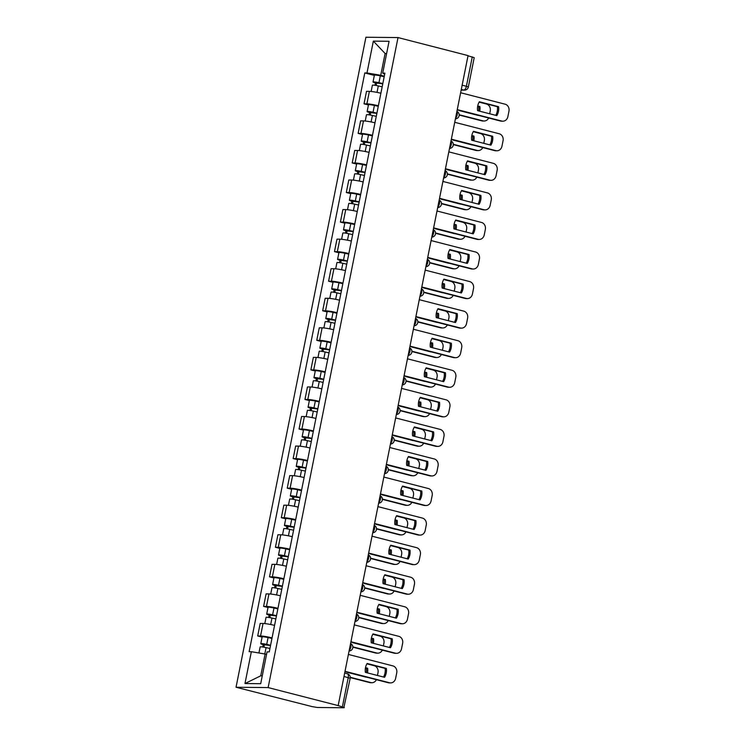 <?xml version="1.0" encoding="UTF-8"?>
<svg xmlns="http://www.w3.org/2000/svg" width="745" height="745" viewBox="0 0 745 745"><rect width="100%" height="100%" fill="white"/><g stroke="black" fill="none" stroke-linecap="round" stroke-linejoin="round"><path stroke-width="1.12" d="M343.994 676.451L350.187 678.285L343.827 707.75L317.342 707.489L312.155 706.614L236.035 687.253L268.135 687.579L398.016 37.567L468.056 55.596L338.174 705.599L268.135 687.579M398.016 37.567L365.916 37.25L236.035 687.253M344.32 707.657L342.383 706.912L348.25 677.54A3.883 1.825 -75.6 0 0 347.347 673.759A3.883 1.825 -75.6 0 0 347.133 673.731M338.174 705.599L342.383 706.912M468.009 55.81L474.202 57.654L468.335 87.025L466.398 86.28L472.265 56.909M380.891 93.246A8.94 0.913 -168.7 0 0 369.38 91.346L366.521 91.318L364.026 103.825L366.875 103.853A8.94 0.913 11.3 0 1 378.395 105.753M368.44 104.961L364.026 103.825M374.986 122.804A8.94 0.913 -168.7 0 0 363.476 120.904L360.617 120.876L358.122 133.383L360.971 133.411A8.94 0.913 11.3 0 1 372.481 135.311M362.536 134.519L358.122 133.383M369.073 152.371A8.94 0.913 -168.7 0 0 357.563 150.471L354.713 150.443L352.208 162.95L355.067 162.978A8.94 0.913 11.3 0 1 366.577 164.878M356.622 164.086L352.208 162.95M363.169 181.929A8.94 0.913 -168.7 0 0 351.659 180.029L348.8 180.001L346.304 192.517L349.154 192.545A8.94 0.913 11.3 0 1 360.673 194.436M350.718 193.644L346.304 192.517M357.265 211.496A8.94 0.913 -168.7 0 0 345.745 209.596L342.896 209.569L340.4 222.075L343.249 222.103A8.94 0.913 11.3 0 1 354.76 224.003M344.814 223.211L340.4 222.075M351.351 241.054A8.94 0.913 -168.7 0 0 339.841 239.164L336.991 239.136L334.486 251.642L337.345 251.67A8.94 0.913 11.3 0 1 348.856 253.57M338.901 252.779L334.486 251.642M345.447 270.621A8.94 0.913 -168.7 0 0 333.937 268.721L331.078 268.694L328.582 281.2L331.432 281.228A8.94 0.913 11.3 0 1 342.951 283.128M332.996 282.336L328.582 281.2M339.543 300.188A8.94 0.913 -168.7 0 0 328.024 298.289L325.174 298.261L322.678 310.767L325.528 310.795A8.94 0.913 11.3 0 1 337.038 312.695M327.092 311.904L322.678 310.767M333.63 329.746A8.94 0.913 -168.7 0 0 322.119 327.847L319.27 327.819L316.765 340.325L319.624 340.353A8.94 0.913 11.3 0 1 331.134 342.253M321.179 341.461L316.765 340.325M327.726 359.313A8.94 0.913 -168.7 0 0 316.215 357.414L313.356 357.386L310.861 369.892L313.71 369.92A8.94 0.913 11.3 0 1 325.23 371.82M315.275 371.029L310.861 369.892M321.821 388.871A8.94 0.913 -168.7 0 0 310.302 386.972L307.452 386.944L304.956 399.45L307.806 399.478A8.94 0.913 11.3 0 1 319.316 401.378M309.371 400.587L304.956 399.45M315.908 418.439A8.94 0.913 -168.7 0 0 304.398 416.539L301.548 416.511L299.043 429.018L301.902 429.046A8.94 0.913 11.3 0 1 313.412 430.945M303.457 430.154L299.043 429.018M310.004 447.996A8.94 0.913 -168.7 0 0 298.494 446.097L295.635 446.069L293.139 458.575L295.988 458.603A8.94 0.913 11.3 0 1 307.508 460.503M297.553 459.712L293.139 458.575M304.1 477.564A8.94 0.913 -168.7 0 0 292.58 475.664L289.731 475.636L287.235 488.143L290.084 488.171A8.94 0.913 11.3 0 1 301.595 490.07M291.64 489.279L287.235 488.143M298.186 507.121A8.94 0.913 -168.7 0 0 286.676 505.222L283.826 505.194L281.321 517.7L284.18 517.738A8.94 0.913 11.3 0 1 295.69 519.628M285.735 518.837L281.321 517.7M292.282 536.689A8.94 0.913 -168.7 0 0 280.772 534.789L277.913 534.761L275.417 547.268L278.267 547.296A8.94 0.913 11.3 0 1 289.786 549.195M279.831 548.404L275.417 547.268M286.378 566.247A8.94 0.913 -168.7 0 0 274.858 564.356L272.009 564.328L269.513 576.835L272.363 576.863A8.94 0.913 11.3 0 1 283.873 578.763M273.918 577.971L269.513 576.835M280.465 595.814A8.94 0.913 -168.7 0 0 268.954 593.914L266.105 593.886L263.6 606.393L266.459 606.421A8.94 0.913 11.3 0 1 277.969 608.32M268.014 607.529L263.6 606.393M274.56 625.381A8.94 0.913 -168.7 0 0 263.05 623.481L260.191 623.453L257.696 635.96L260.545 635.988A8.94 0.913 11.3 0 1 272.065 637.888M262.11 637.096L257.696 635.96M386.553 53.854L385.1 53.482L380.742 75.273L384.299 76.186M380.742 75.273L366.987 72.963L373.347 41.124L389.067 41.282L382.707 73.112L384.681 74.258M266.561 654.399L265.099 654.026L260.741 675.817L244.975 683.547L260.703 683.705L267.064 651.866L269.262 651.894L384.904 73.14L382.707 73.112M244.975 683.547L251.344 651.707L265.099 654.026M366.987 72.963L364.789 72.935L249.137 651.689L251.344 651.707M260.741 675.817L262.277 675.836M386.627 53.491L385.1 53.482L373.347 41.124M374.344 75.394L364.789 72.935M479.212 102.009L497.371 106.684A12.143 10.644 -89.4 0 1 495.751 115.335M457.262 109.617L501.757 121.062A5.83 5.103 90.6 0 0 502.828 121.202L501.618 121.193A5.83 5.103 -89.4 0 1 500.538 121.053L457.207 109.897M498.591 106.703L479.361 101.748A12.143 10.644 -89.4 0 0 477.582 110.66L496.813 115.605A12.143 10.644 -89.4 0 0 498.591 106.703L497.371 106.684M502.828 121.202A5.83 5.103 90.6 0 0 507.867 116.658L508.965 111.163A5.83 5.103 90.6 0 0 505.119 104.198L460.634 92.743M382.772 83.822L375.452 82.928A4.861 0.494 -168.7 0 1 373.022 82.006L374.39 75.18A4.861 0.494 -168.7 0 1 380.313 75.869L384.187 76.744M382.828 83.561L378.954 82.695A4.861 0.494 -168.7 0 0 373.022 82.006M458.846 110.325A12.143 10.644 90.6 0 0 458.864 110.474L478.094 115.419A12.143 10.644 90.6 0 0 478.169 115.298M477.722 105.958L479.873 106.516A12.143 10.644 90.6 0 1 479.733 111.21M376.16 85.489L376.747 82.537M459.171 114.739L483.039 120.876A5.83 5.103 90.6 0 0 484.11 121.016A5.83 5.103 90.6 0 0 488.646 117.989M489.689 113.771L490.247 110.977A5.83 5.103 90.6 0 0 486.411 104.011L479.137 102.14M382.185 86.783L378.311 85.917A4.861 0.494 -168.7 0 0 372.379 85.219L371.14 91.458M477.666 106.246L479.873 106.516M478.569 110.912A12.143 10.644 90.6 0 0 478.653 106.498M484.11 121.016L482.9 121.007A5.83 5.103 -89.4 0 1 481.819 120.867L483.039 120.876M459.181 115.037L481.819 120.867M374.977 85.293L375.452 82.928M473.299 131.576L491.467 136.251A12.143 10.644 -89.4 0 1 489.838 144.893M451.358 139.175L495.844 150.63A5.83 5.103 90.6 0 0 496.924 150.769L495.704 150.76A5.83 5.103 -89.4 0 1 494.633 150.611L451.293 139.464M492.678 136.261L473.457 131.316A12.143 10.644 -89.4 0 0 471.678 140.218L490.899 145.173A12.143 10.644 -89.4 0 0 492.678 136.261L491.467 136.251M496.924 150.769A5.83 5.103 90.6 0 0 501.962 146.225L503.061 140.731A5.83 5.103 90.6 0 0 499.215 133.755L454.72 122.31M467.394 161.134L485.554 165.809A12.143 10.644 -89.4 0 1 483.933 174.46M445.445 168.743L489.94 180.188A5.83 5.103 90.6 0 0 491.02 180.327L489.8 180.318A5.83 5.103 -89.4 0 1 488.72 180.178L445.389 169.022M486.774 165.828L467.553 160.873A12.143 10.644 -89.4 0 0 465.774 169.785L484.995 174.73A12.143 10.644 -89.4 0 0 486.774 165.828L485.554 165.809M491.02 180.327A5.83 5.103 90.6 0 0 496.058 175.783L497.148 170.288A5.83 5.103 90.6 0 0 493.311 163.323L448.816 151.868M376.868 113.389L369.539 112.495A4.861 0.494 -168.7 0 1 367.117 111.564L368.486 104.747A4.861 0.494 -168.7 0 1 374.409 105.436L378.283 106.302M376.914 113.128L373.049 112.262A4.861 0.494 -168.7 0 0 367.117 111.564M452.941 139.883A12.143 10.644 90.6 0 0 452.96 140.032L472.181 144.986A12.143 10.644 90.6 0 0 472.256 144.856M471.818 135.525L473.969 136.074A12.143 10.644 90.6 0 1 473.829 140.777M370.246 115.047L370.842 112.095M453.267 144.297L477.126 150.434A5.83 5.103 90.6 0 0 478.206 150.583A5.83 5.103 90.6 0 0 482.741 147.557M483.784 143.338L484.343 140.535A5.83 5.103 90.6 0 0 480.497 133.569L473.233 131.697M376.272 116.35L372.407 115.475A4.861 0.494 -168.7 0 0 366.475 114.786L365.227 121.025M471.762 135.814L473.969 136.074M472.665 140.479A12.143 10.644 90.6 0 0 472.749 136.065M478.206 150.583L476.996 150.565A5.83 5.103 -89.4 0 1 475.915 150.425L477.126 150.434M453.277 144.605L475.915 150.425M369.073 114.86L369.539 112.495M370.954 142.947L363.635 142.053A4.861 0.494 -168.7 0 1 361.213 141.131L362.573 134.305A4.861 0.494 -168.7 0 1 368.505 134.994L372.37 135.869M371.01 142.686L367.136 141.82A4.861 0.494 -168.7 0 0 361.213 141.131M447.037 169.45A12.143 10.644 90.6 0 0 447.056 169.599L466.277 174.544A12.143 10.644 90.6 0 0 466.351 174.423M465.904 165.083L468.056 165.641A12.143 10.644 90.6 0 1 467.916 170.335M364.342 144.614L364.929 141.662M447.363 173.864L471.222 180.001A5.83 5.103 90.6 0 0 472.302 180.141A5.83 5.103 90.6 0 0 476.828 177.114M477.88 172.896L478.439 170.102A5.83 5.103 90.6 0 0 474.593 163.136L467.32 161.265M370.367 145.908L366.493 145.042A4.861 0.494 -168.7 0 0 360.571 144.353L359.323 150.583M465.858 165.371L468.056 165.641M466.761 170.037A12.143 10.644 90.6 0 0 466.845 165.623M472.302 180.141L471.082 180.132A5.83 5.103 -89.4 0 1 470.002 179.992L471.222 180.001M447.363 174.162L470.002 179.992M363.16 144.428L363.635 142.053M461.49 190.701L479.65 195.376A12.143 10.644 -89.4 0 1 478.029 204.018M439.541 198.3L484.036 209.755A5.83 5.103 90.6 0 0 485.107 209.894L483.896 209.885A5.83 5.103 -89.4 0 1 482.816 209.736L439.485 198.589M480.87 195.386L461.639 190.441A12.143 10.644 -89.4 0 0 459.861 199.343L479.091 204.298A12.143 10.644 -89.4 0 0 480.87 195.386L479.65 195.376M485.107 209.894A5.83 5.103 90.6 0 0 490.145 205.35L491.244 199.856A5.83 5.103 90.6 0 0 487.398 192.89L442.912 181.435M455.577 220.269L473.746 224.934A12.143 10.644 -89.4 0 1 472.116 233.585M433.637 227.868L478.122 239.313A5.83 5.103 90.6 0 0 479.203 239.452L477.983 239.443A5.83 5.103 -89.4 0 1 476.912 239.303L433.571 228.147M474.956 224.953L455.735 220.008A12.143 10.644 -89.4 0 0 453.956 228.911L473.177 233.856A12.143 10.644 -89.4 0 0 474.956 224.953L473.746 224.934M479.203 239.452A5.83 5.103 90.6 0 0 484.241 234.908L485.34 229.413A5.83 5.103 90.6 0 0 481.493 222.448L436.998 211.003M449.673 249.826L467.832 254.501A12.143 10.644 -89.4 0 1 466.212 263.143M427.723 257.425L472.218 268.88A5.83 5.103 90.6 0 0 473.299 269.019L472.079 269.01A5.83 5.103 -89.4 0 1 470.998 268.861L427.667 257.714M469.052 254.511L449.831 249.566A12.143 10.644 -89.4 0 0 448.052 258.478L467.273 263.423A12.143 10.644 -89.4 0 0 469.052 254.511L467.832 254.501M473.299 269.019A5.83 5.103 90.6 0 0 478.337 264.475L479.426 258.981A5.83 5.103 90.6 0 0 475.589 252.015L431.094 240.56M365.05 172.514L357.73 171.62A4.861 0.494 -168.7 0 1 355.3 170.689L356.669 163.872A4.861 0.494 -168.7 0 1 362.591 164.561L366.466 165.427M365.106 172.253L361.232 171.387A4.861 0.494 -168.7 0 0 355.3 170.689M441.124 199.008A12.143 10.644 90.6 0 0 441.142 199.157L460.373 204.111A12.143 10.644 90.6 0 0 460.447 203.981M460 194.65L462.151 195.199A12.143 10.644 90.6 0 1 462.012 199.902M358.438 174.172L359.025 171.22M441.45 203.422L465.318 209.569A5.83 5.103 90.6 0 0 466.389 209.708A5.83 5.103 90.6 0 0 470.924 206.682M471.967 202.463L472.526 199.669A5.83 5.103 90.6 0 0 468.689 192.694L461.416 190.832M364.463 175.475L360.589 174.609A4.861 0.494 -168.7 0 0 354.657 173.911L353.419 180.15M459.944 194.939L462.151 195.199M460.848 199.604A12.143 10.644 90.6 0 0 460.931 195.19M466.389 209.708L465.178 209.699A5.83 5.103 -89.4 0 1 464.098 209.55L465.318 209.569M441.459 203.73L464.098 209.55M357.255 173.985L357.73 171.62M359.146 202.072L351.817 201.178A4.861 0.494 -168.7 0 1 349.396 200.256L350.765 193.43A4.861 0.494 -168.7 0 1 356.687 194.128L360.561 194.994M359.192 201.811L355.328 200.945A4.861 0.494 -168.7 0 0 349.396 200.256M435.22 228.575A12.143 10.644 90.6 0 0 435.238 228.724L454.459 233.669A12.143 10.644 90.6 0 0 454.534 233.548M454.096 224.208L456.247 224.767A12.143 10.644 90.6 0 1 456.108 229.46M352.525 203.739L353.121 200.787M435.546 232.989L459.404 239.126A5.83 5.103 90.6 0 0 460.485 239.266A5.83 5.103 90.6 0 0 465.02 236.24M466.063 232.03L466.621 229.227A5.83 5.103 90.6 0 0 462.775 222.261L455.512 220.39M358.55 205.033L354.685 204.167A4.861 0.494 -168.7 0 0 348.753 203.478L347.505 209.708M454.04 224.496L456.247 224.767M454.944 229.162A12.143 10.644 90.6 0 0 455.027 224.748M460.485 239.266L459.274 239.257A5.83 5.103 -89.4 0 1 458.194 239.117L459.404 239.126M435.555 233.287L458.194 239.117M351.351 203.553L351.817 201.178M353.232 231.639L345.913 230.745A4.861 0.494 -168.7 0 1 343.492 229.814L344.851 222.997A4.861 0.494 -168.7 0 1 350.783 223.686L354.648 224.552M353.288 231.378L349.414 230.512A4.861 0.494 -168.7 0 0 343.492 229.814M429.316 258.133A12.143 10.644 90.6 0 0 429.334 258.282L448.555 263.236A12.143 10.644 90.6 0 0 448.63 263.106M448.183 253.775L450.334 254.324A12.143 10.644 90.6 0 1 450.194 259.027M346.621 233.297L347.207 230.345M429.642 262.547L453.5 268.694A5.83 5.103 90.6 0 0 454.58 268.833A5.83 5.103 90.6 0 0 459.106 265.807M460.159 261.588L460.717 258.794A5.83 5.103 90.6 0 0 456.871 251.829L449.598 249.957M352.646 234.6L348.772 233.734A4.861 0.494 -168.7 0 0 342.849 233.036L341.601 239.275M448.136 254.064L450.334 254.324M449.039 258.729A12.143 10.644 90.6 0 0 449.123 254.315M454.58 268.833L453.36 268.824A5.83 5.103 -89.4 0 1 452.28 268.675L453.5 268.694M429.642 262.855L452.28 268.675M345.438 233.111L345.913 230.745M443.769 279.394L461.928 284.069A12.143 10.644 -89.4 0 1 460.308 292.711M421.819 286.993L466.314 298.438A5.83 5.103 90.6 0 0 467.385 298.587L466.174 298.568A5.83 5.103 -89.4 0 1 465.094 298.428L421.763 287.281M463.148 284.078L443.918 279.133A12.143 10.644 -89.4 0 0 442.139 288.036L461.369 292.981A12.143 10.644 -89.4 0 0 463.148 284.078L461.928 284.069M467.385 298.587A5.83 5.103 90.6 0 0 472.423 294.033L473.522 288.538A5.83 5.103 90.6 0 0 469.676 281.573L425.19 270.128M347.328 261.197L340.009 260.303A4.861 0.494 -168.7 0 1 337.578 259.381L338.947 252.555A4.861 0.494 -168.7 0 1 344.87 253.253L348.744 254.119M347.384 260.946L343.51 260.07A4.861 0.494 -168.7 0 0 337.578 259.381M423.402 287.7A12.143 10.644 90.6 0 0 423.421 287.849L442.651 292.794A12.143 10.644 90.6 0 0 442.726 292.673M442.279 283.333L444.43 283.892A12.143 10.644 90.6 0 1 444.29 288.585M340.716 262.864L341.303 259.912M423.728 292.115L447.596 298.251A5.83 5.103 90.6 0 0 448.667 298.4A5.83 5.103 90.6 0 0 453.202 295.365M454.245 291.155L454.804 288.352A5.83 5.103 90.6 0 0 450.967 281.387L443.694 279.515M346.742 264.158L342.868 263.292A4.861 0.494 -168.7 0 0 336.936 262.603L335.697 268.833M442.223 283.622L444.43 283.892M443.126 288.287A12.143 10.644 90.6 0 0 443.21 283.882M448.667 298.4L447.456 298.382A5.83 5.103 -89.4 0 1 446.376 298.242L447.596 298.251M423.737 292.413L446.376 298.242M339.534 262.678L340.009 260.303M437.855 308.952L456.024 313.626A12.143 10.644 -89.4 0 1 454.394 322.278M415.915 316.55L460.401 328.005A5.83 5.103 90.6 0 0 461.481 328.145L460.261 328.135A5.83 5.103 -89.4 0 1 459.19 327.996L415.85 316.839M457.234 313.636L438.013 308.691A12.143 10.644 -89.4 0 0 436.235 317.603L455.456 322.548A12.143 10.644 -89.4 0 0 457.234 313.636L456.024 313.626M461.481 328.145A5.83 5.103 90.6 0 0 466.519 323.6L467.618 318.106A5.83 5.103 90.6 0 0 463.772 311.14L419.277 299.686M341.424 290.764L334.095 289.87A4.861 0.494 -168.7 0 1 331.674 288.939L333.043 282.122A4.861 0.494 -168.7 0 1 338.966 282.811L342.84 283.677M341.471 290.503L337.606 289.637A4.861 0.494 -168.7 0 0 331.674 288.939M417.498 317.258A12.143 10.644 90.6 0 0 417.517 317.417L436.738 322.362A12.143 10.644 90.6 0 0 436.812 322.231M436.374 312.9L438.516 313.449A12.143 10.644 90.6 0 1 438.386 318.152M334.803 292.431L335.399 289.47M417.824 321.672L441.683 327.819A5.83 5.103 90.6 0 0 442.763 327.958A5.83 5.103 90.6 0 0 447.298 324.932M448.341 320.713L448.9 317.919A5.83 5.103 90.6 0 0 445.054 310.954L437.79 309.082M340.828 293.726L336.964 292.86A4.861 0.494 -168.7 0 0 331.031 292.161L329.784 298.4M436.319 313.189L438.516 313.449M437.222 317.854A12.143 10.644 90.6 0 0 437.306 313.44M442.763 327.958L441.552 327.949A5.83 5.103 -89.4 0 1 440.472 327.8L441.683 327.819M417.833 321.98L440.472 327.8M333.62 292.236L334.095 289.87M431.951 338.519L450.11 343.194A12.143 10.644 -89.4 0 1 448.49 351.836M410.001 346.118L454.497 357.563A5.83 5.103 90.6 0 0 455.577 357.712L454.357 357.693A5.83 5.103 -89.4 0 1 453.277 357.553L409.946 346.406M451.33 343.203L432.109 338.258A12.143 10.644 -89.4 0 0 430.331 347.161L449.552 352.106A12.143 10.644 -89.4 0 0 451.33 343.203L450.11 343.194M455.577 357.712A5.83 5.103 90.6 0 0 460.615 353.158L461.704 347.664A5.83 5.103 90.6 0 0 457.868 340.698L413.373 329.253M335.511 320.322L328.191 319.437A4.861 0.494 -168.7 0 1 325.77 318.506L327.13 311.68A4.861 0.494 -168.7 0 1 333.062 312.379L336.926 313.245M335.567 320.071L331.693 319.195A4.861 0.494 -168.7 0 0 325.77 318.506M411.594 346.825A12.143 10.644 90.6 0 0 411.613 346.974L430.834 351.919A12.143 10.644 90.6 0 0 430.908 351.798M430.461 342.467L432.612 343.017A12.143 10.644 90.6 0 1 432.472 347.719M328.899 321.989L329.486 319.037M411.92 351.24L435.778 357.377A5.83 5.103 90.6 0 0 436.859 357.526A5.83 5.103 90.6 0 0 441.385 354.49M442.437 350.28L442.996 347.477A5.83 5.103 90.6 0 0 439.15 340.512L431.877 338.64M334.924 323.293L331.05 322.417A4.861 0.494 -168.7 0 0 325.127 321.728L323.879 327.968M430.414 342.747L432.612 343.017M431.318 347.412A12.143 10.644 90.6 0 0 431.402 343.007M436.859 357.526L435.639 357.507A5.83 5.103 -89.4 0 1 434.558 357.367L435.778 357.377M411.92 351.538L434.558 357.367M327.716 321.803L328.191 319.437M426.047 368.077L444.206 372.751A12.143 10.644 -89.4 0 1 442.586 381.403M404.097 375.676L448.592 387.13A5.83 5.103 90.6 0 0 449.663 387.27L448.453 387.26A5.83 5.103 -89.4 0 1 447.373 387.121L404.041 375.964M445.426 372.761L426.196 367.816A12.143 10.644 -89.4 0 0 424.417 376.728L443.647 381.673A12.143 10.644 -89.4 0 0 445.426 372.761L444.206 372.751M449.663 387.27A5.83 5.103 90.6 0 0 454.701 382.725L455.8 377.231A5.83 5.103 90.6 0 0 451.954 370.265L407.468 358.811M329.607 349.889L322.287 348.995A4.861 0.494 -168.7 0 1 319.856 348.064L321.225 341.247A4.861 0.494 -168.7 0 1 327.148 341.936L331.022 342.812M329.663 349.629L325.788 348.762A4.861 0.494 -168.7 0 0 319.856 348.064M405.68 376.393A12.143 10.644 90.6 0 0 405.699 376.542L424.929 381.487A12.143 10.644 90.6 0 0 425.004 381.356M424.557 372.025L426.708 372.575A12.143 10.644 90.6 0 1 426.568 377.277M322.995 351.556L323.581 348.595M406.006 380.797L429.874 386.944A5.83 5.103 90.6 0 0 430.945 387.083A5.83 5.103 90.6 0 0 435.48 384.057M436.523 379.838L437.082 377.045A5.83 5.103 90.6 0 0 433.245 370.079L425.972 368.207M329.011 352.851L325.146 351.985A4.861 0.494 -168.7 0 0 319.214 351.286L317.975 357.526M424.501 372.314L426.708 372.575M425.404 376.979A12.143 10.644 90.6 0 0 425.488 372.565M430.945 387.083L429.735 387.074A5.83 5.103 -89.4 0 1 428.654 386.934L429.874 386.944M406.016 381.105L428.654 386.934M321.812 351.361L322.287 348.995M420.133 397.644L438.302 402.319A12.143 10.644 -89.4 0 1 436.672 410.961M398.193 405.243L442.679 416.688A5.83 5.103 90.6 0 0 443.759 416.837L442.539 416.818A5.83 5.103 -89.4 0 1 441.468 416.678L398.128 405.531M439.513 402.328L420.292 397.383A12.143 10.644 -89.4 0 0 418.513 406.286L437.734 411.231A12.143 10.644 -89.4 0 0 439.513 402.328L438.302 402.319M443.759 416.837A5.83 5.103 90.6 0 0 448.797 412.292L449.896 406.789A5.83 5.103 90.6 0 0 446.05 399.823L401.555 388.378M323.703 379.447L316.374 378.562A4.861 0.494 -168.7 0 1 313.952 377.631L315.312 370.805A4.861 0.494 -168.7 0 1 321.244 371.504L325.118 372.37M323.749 379.196L319.884 378.32A4.861 0.494 -168.7 0 0 313.952 377.631M399.776 405.951A12.143 10.644 90.6 0 0 399.795 406.099L419.016 411.044A12.143 10.644 90.6 0 0 419.09 410.923M418.653 401.592L420.795 402.142A12.143 10.644 90.6 0 1 420.664 406.844M317.081 381.114L317.677 378.162M400.102 410.365L423.961 416.502A5.83 5.103 90.6 0 0 425.041 416.651A5.83 5.103 90.6 0 0 429.576 413.624M430.619 409.405L431.178 406.602A5.83 5.103 90.6 0 0 427.332 399.637L420.068 397.765M323.106 382.418L319.242 381.542A4.861 0.494 -168.7 0 0 313.31 380.853L312.062 387.093M418.597 401.872L420.795 402.142M419.5 406.547A12.143 10.644 90.6 0 0 419.584 402.132M425.041 416.651L423.821 416.632A5.83 5.103 -89.4 0 1 422.75 416.492L423.961 416.502M400.112 410.663L422.75 416.492M315.899 380.928L316.374 378.562M414.229 427.202L432.389 431.877A12.143 10.644 -89.4 0 1 430.768 440.528M392.28 434.81L436.775 446.255A5.83 5.103 90.6 0 0 437.855 446.395L436.635 446.385A5.83 5.103 -89.4 0 1 435.555 446.246L392.224 435.089M433.609 431.895L414.388 426.941A12.143 10.644 -89.4 0 0 412.609 435.853L431.83 440.798A12.143 10.644 -89.4 0 0 433.609 431.895L432.389 431.877M437.855 446.395A5.83 5.103 90.6 0 0 442.893 441.85L443.983 436.356A5.83 5.103 90.6 0 0 440.146 429.39L395.651 417.936M317.789 409.014L310.469 408.12A4.861 0.494 -168.7 0 1 308.048 407.198L309.408 400.372A4.861 0.494 -168.7 0 1 315.34 401.061L319.205 401.937M317.845 408.754L313.971 407.887A4.861 0.494 -168.7 0 0 308.048 407.198M393.872 435.518A12.143 10.644 90.6 0 0 393.891 435.667L413.112 440.612A12.143 10.644 90.6 0 0 413.186 440.491M412.739 431.15L414.89 431.709A12.143 10.644 90.6 0 1 414.751 436.402M311.177 410.681L311.764 407.72M394.198 439.932L418.057 446.069A5.83 5.103 90.6 0 0 419.137 446.208A5.83 5.103 90.6 0 0 423.663 443.182M424.715 438.963L425.274 436.17A5.83 5.103 90.6 0 0 421.428 429.204L414.155 427.332M317.202 411.976L313.328 411.11A4.861 0.494 -168.7 0 0 307.406 410.411L306.158 416.651M412.693 431.439L414.89 431.709M413.596 436.104A12.143 10.644 90.6 0 0 413.68 431.69M419.137 446.208L417.917 446.199A5.83 5.103 -89.4 0 1 416.837 446.059L418.057 446.069M394.198 440.23L416.837 446.059M309.995 410.486L310.469 408.12M408.325 456.769L426.485 461.444A12.143 10.644 -89.4 0 1 424.864 470.086M386.376 464.368L430.871 475.822A5.83 5.103 90.6 0 0 431.942 475.962L430.731 475.953A5.83 5.103 -89.4 0 1 429.651 475.804L386.32 464.656M427.704 461.453L408.474 456.508A12.143 10.644 -89.4 0 0 406.696 465.411L425.926 470.365A12.143 10.644 -89.4 0 0 427.704 461.453L426.485 461.444M431.942 475.962A5.83 5.103 90.6 0 0 436.98 471.417L438.079 465.914A5.83 5.103 90.6 0 0 434.233 458.948L389.747 447.503M311.885 438.582L304.565 437.688A4.861 0.494 -168.7 0 1 302.135 436.756L303.504 429.93A4.861 0.494 -168.7 0 1 309.426 430.629L313.3 431.495M311.941 438.321L308.067 437.455A4.861 0.494 -168.7 0 0 302.135 436.756M387.959 465.076A12.143 10.644 90.6 0 0 387.977 465.225L407.208 470.179A12.143 10.644 90.6 0 0 407.282 470.048M406.835 460.717L408.986 461.267A12.143 10.644 90.6 0 1 408.847 465.97M305.273 440.239L305.86 437.287M388.285 469.49L412.153 475.627A5.83 5.103 90.6 0 0 413.224 475.776A5.83 5.103 90.6 0 0 417.759 472.749M418.802 468.531L419.361 465.727A5.83 5.103 90.6 0 0 415.524 458.762L408.251 456.89M311.289 441.543L307.424 440.668A4.861 0.494 -168.7 0 0 301.492 439.978L300.244 446.218M406.779 460.997L408.986 461.267M407.683 465.672A12.143 10.644 90.6 0 0 407.766 461.257M413.224 475.776L412.013 475.757A5.83 5.103 -89.4 0 1 410.933 475.617L412.153 475.627M388.294 469.797L410.933 475.617M304.09 440.053L304.565 437.688M402.412 486.327L420.58 491.002A12.143 10.644 -89.4 0 1 418.951 499.653M380.471 493.935L424.957 505.38A5.83 5.103 90.6 0 0 426.038 505.52L424.818 505.51A5.83 5.103 -89.4 0 1 423.747 505.371L380.406 494.214M421.791 491.02L402.57 486.066A12.143 10.644 -89.4 0 0 400.791 494.978L420.012 499.923A12.143 10.644 -89.4 0 0 421.791 491.02L420.58 491.002M426.038 505.52A5.83 5.103 90.6 0 0 431.076 500.975L432.175 495.481A5.83 5.103 90.6 0 0 428.328 488.515L383.833 477.061M305.981 468.139L298.652 467.245A4.861 0.494 -168.7 0 1 296.231 466.323L297.59 459.497A4.861 0.494 -168.7 0 1 303.522 460.187L307.396 461.062M306.027 467.879L302.163 467.013A4.861 0.494 -168.7 0 0 296.231 466.323M382.055 494.643A12.143 10.644 90.6 0 0 382.073 494.792L401.294 499.737A12.143 10.644 90.6 0 0 401.369 499.616M400.931 490.275L403.073 490.834A12.143 10.644 90.6 0 1 402.943 495.527M299.36 469.806L299.956 466.854M382.381 499.057L406.239 505.194A5.83 5.103 90.6 0 0 407.319 505.334A5.83 5.103 90.6 0 0 411.855 502.307M412.898 498.088L413.456 495.295A5.83 5.103 90.6 0 0 409.61 488.329L402.347 486.457M305.385 471.101L301.511 470.235A4.861 0.494 -168.7 0 0 295.588 469.546L294.34 475.776M400.875 490.564L403.073 490.834M401.779 495.229A12.143 10.644 90.6 0 0 401.862 490.815M407.319 505.334L406.099 505.324A5.83 5.103 -89.4 0 1 405.029 505.185L406.239 505.194M382.39 499.355L405.029 505.185M298.177 469.62L298.652 467.245M396.508 515.894L414.667 520.569A12.143 10.644 -89.4 0 1 413.047 529.211M374.558 523.493L419.053 534.947A5.83 5.103 90.6 0 0 420.133 535.087L418.913 535.078A5.83 5.103 -89.4 0 1 417.833 534.929L374.502 523.782M415.887 520.578L396.666 515.633A12.143 10.644 -89.4 0 0 394.887 524.536L414.108 529.49A12.143 10.644 -89.4 0 0 415.887 520.578L414.667 520.569M420.133 535.087A5.83 5.103 90.6 0 0 425.172 530.542L426.261 525.048A5.83 5.103 90.6 0 0 422.424 518.082L377.929 506.628M300.067 497.707L292.748 496.813A4.861 0.494 -168.7 0 1 290.327 495.881L291.686 489.065A4.861 0.494 -168.7 0 1 297.618 489.754L301.483 490.62M300.123 497.446L296.249 496.58A4.861 0.494 -168.7 0 0 290.327 495.881M376.151 524.201A12.143 10.644 90.6 0 0 376.169 524.35L395.39 529.304A12.143 10.644 90.6 0 0 395.465 529.173M395.018 519.842L397.169 520.392A12.143 10.644 90.6 0 1 397.029 525.095M293.456 499.364L294.042 496.412M376.476 528.615L400.335 534.761A5.83 5.103 90.6 0 0 401.415 534.901A5.83 5.103 90.6 0 0 405.941 531.874M406.994 527.656L407.552 524.862A5.83 5.103 90.6 0 0 403.706 517.887L396.433 516.024M299.481 500.668L295.607 499.802A4.861 0.494 -168.7 0 0 289.684 499.103L288.436 505.343M394.962 520.131L397.169 520.392M395.874 524.797A12.143 10.644 90.6 0 0 395.958 520.382M401.415 534.901L400.195 534.891A5.83 5.103 -89.4 0 1 399.115 534.742L400.335 534.761M376.476 528.922L399.115 534.742M292.273 499.178L292.748 496.813M390.603 545.461L408.763 550.127A12.143 10.644 -89.4 0 1 407.142 558.778M368.654 553.06L413.149 564.505A5.83 5.103 90.6 0 0 414.22 564.645L413.009 564.636A5.83 5.103 -89.4 0 1 411.929 564.496L368.598 553.339M409.983 550.145L390.753 545.2A12.143 10.644 -89.4 0 0 388.974 554.103L408.195 559.048A12.143 10.644 -89.4 0 0 409.983 550.145L408.763 550.127M414.22 564.645A5.83 5.103 90.6 0 0 419.258 560.1L420.357 554.606A5.83 5.103 90.6 0 0 416.511 547.64L372.025 536.195M294.163 527.264L286.844 526.37A4.861 0.494 -168.7 0 1 284.413 525.448L285.782 518.622A4.861 0.494 -168.7 0 1 291.705 519.321L295.579 520.187M294.219 527.004L290.345 526.138A4.861 0.494 -168.7 0 0 284.413 525.448M370.237 553.768A12.143 10.644 90.6 0 0 370.256 553.917L389.486 558.862A12.143 10.644 90.6 0 0 389.56 558.741M389.113 549.4L391.265 549.959A12.143 10.644 90.6 0 1 391.125 554.653M287.551 528.931L288.138 525.979M370.563 558.182L394.431 564.319A5.83 5.103 90.6 0 0 395.502 564.459A5.83 5.103 90.6 0 0 400.037 561.432M401.08 557.223L401.639 554.42A5.83 5.103 90.6 0 0 397.802 547.454L390.529 545.582M293.567 530.226L289.703 529.36A4.861 0.494 -168.7 0 0 283.771 528.671L282.523 534.901M389.058 549.689L391.265 549.959M389.961 554.355A12.143 10.644 90.6 0 0 390.045 549.94M395.502 564.459L394.291 564.449A5.83 5.103 -89.4 0 1 393.211 564.31L394.431 564.319M370.572 558.48L393.211 564.31M286.369 528.745L286.844 526.37M384.69 575.019L402.859 579.694A12.143 10.644 -89.4 0 1 401.229 588.336M362.74 582.618L407.236 594.072A5.83 5.103 90.6 0 0 408.316 594.212L407.096 594.203A5.83 5.103 -89.4 0 1 406.025 594.054L362.685 582.907M404.069 579.703L384.848 574.758A12.143 10.644 -89.4 0 0 383.07 583.67L402.291 588.615A12.143 10.644 -89.4 0 0 404.069 579.703L402.859 579.694M408.316 594.212A5.83 5.103 90.6 0 0 413.354 589.668L414.453 584.173A5.83 5.103 90.6 0 0 410.607 577.207L366.112 565.753M288.259 556.832L280.93 555.938A4.861 0.494 -168.7 0 1 278.509 555.006L279.869 548.19A4.861 0.494 -168.7 0 1 285.801 548.879L289.675 549.745M288.306 556.571L284.441 555.705A4.861 0.494 -168.7 0 0 278.509 555.006M364.333 583.326A12.143 10.644 90.6 0 0 364.352 583.475L383.573 588.429A12.143 10.644 90.6 0 0 383.647 588.299M383.209 578.967L385.351 579.517A12.143 10.644 90.6 0 1 385.221 584.22M281.638 558.489L282.234 555.537M364.659 587.74L388.517 593.886A5.83 5.103 90.6 0 0 389.598 594.026A5.83 5.103 90.6 0 0 394.133 590.999M395.176 586.781L395.735 583.987A5.83 5.103 90.6 0 0 391.889 577.021L384.625 575.149M287.663 559.793L283.789 558.927A4.861 0.494 -168.7 0 0 277.866 558.229L276.619 564.468M383.154 579.256L385.351 579.517M384.057 583.922A12.143 10.644 90.6 0 0 384.141 579.508M389.598 594.026L388.378 594.016A5.83 5.103 -89.4 0 1 387.307 593.867L388.517 593.886M364.668 588.047L387.307 593.867M280.455 558.303L280.93 555.938M378.786 604.586L396.945 609.261A12.143 10.644 -89.4 0 1 395.325 617.903M356.836 612.185L401.332 623.63A5.83 5.103 90.6 0 0 402.412 623.779L401.192 623.761A5.83 5.103 -89.4 0 1 400.112 623.621L356.781 612.474M398.165 609.27L378.944 604.325A12.143 10.644 -89.4 0 0 377.166 613.228L396.387 618.173A12.143 10.644 -89.4 0 0 398.165 609.27L396.945 609.261M402.412 623.779A5.83 5.103 90.6 0 0 407.44 619.225L408.539 613.731A5.83 5.103 90.6 0 0 404.703 606.765L360.208 595.32M282.346 586.389L275.026 585.495A4.861 0.494 -168.7 0 1 272.605 584.574L273.964 577.747A4.861 0.494 -168.7 0 1 279.897 578.446L283.761 579.312M282.402 586.129L278.528 585.263A4.861 0.494 -168.7 0 0 272.605 584.574M358.42 612.893A12.143 10.644 90.6 0 0 358.447 613.042L377.668 617.987A12.143 10.644 90.6 0 0 377.743 617.866M377.296 608.525L379.447 609.084A12.143 10.644 90.6 0 1 379.307 613.778M275.734 588.056L276.321 585.104M358.755 617.307L382.613 623.444A5.83 5.103 90.6 0 0 383.694 623.584A5.83 5.103 90.6 0 0 388.219 620.557M389.272 616.348L389.831 613.545A5.83 5.103 90.6 0 0 385.985 606.579L378.711 604.707M281.759 589.351L277.885 588.485A4.861 0.494 -168.7 0 0 271.962 587.796L270.714 594.026M377.24 608.814L379.447 609.084M378.153 613.48A12.143 10.644 90.6 0 0 378.227 609.065M383.694 623.584L382.474 623.574A5.83 5.103 -89.4 0 1 381.393 623.435L382.613 623.444M358.755 617.605L381.393 623.435M274.551 587.87L275.026 585.495M372.882 634.144L391.041 638.819A12.143 10.644 -89.4 0 1 389.421 647.47M350.932 641.743L395.427 653.197A5.83 5.103 90.6 0 0 396.498 653.337L395.288 653.328A5.83 5.103 -89.4 0 1 394.207 653.179L350.876 642.032M392.261 638.828L373.031 633.883A12.143 10.644 -89.4 0 0 371.252 642.795L390.473 647.74A12.143 10.644 -89.4 0 0 392.261 638.828L391.041 638.819M396.498 653.337A5.83 5.103 90.6 0 0 401.536 648.793L402.635 643.298A5.83 5.103 90.6 0 0 398.789 636.332L354.303 624.878M276.442 615.957L269.122 615.063A4.861 0.494 -168.7 0 1 266.691 614.131L268.06 607.315A4.861 0.494 -168.7 0 1 273.983 608.004L277.857 608.87M276.497 615.696L272.623 614.83A4.861 0.494 -168.7 0 0 266.691 614.131M352.515 642.451A12.143 10.644 90.6 0 0 352.534 642.609L371.764 647.554A12.143 10.644 90.6 0 0 371.839 647.424M371.392 638.093L373.543 638.642A12.143 10.644 90.6 0 1 373.403 643.345M269.83 617.624L270.416 614.662M352.841 646.865L376.709 653.011A5.83 5.103 90.6 0 0 377.78 653.151A5.83 5.103 90.6 0 0 382.315 650.124M383.358 645.906L383.917 643.112A5.83 5.103 90.6 0 0 380.08 636.146L372.807 634.274M275.846 618.918L271.981 618.052A4.861 0.494 -168.7 0 0 266.049 617.354L264.801 623.593M371.336 638.381L373.543 638.642M372.239 643.047A12.143 10.644 90.6 0 0 372.323 638.633M377.78 653.151L376.57 653.142A5.83 5.103 -89.4 0 1 375.489 652.993L376.709 653.011M352.851 647.172L375.489 652.993M268.647 617.428L269.122 615.063M366.968 663.711L385.137 668.386A12.143 10.644 -89.4 0 1 383.507 677.028M345.019 671.31L389.514 682.755A5.83 5.103 90.6 0 0 390.594 682.904L389.374 682.886A5.83 5.103 -89.4 0 1 388.303 682.746L344.963 671.599M386.348 668.395L367.127 663.45A12.143 10.644 -89.4 0 0 365.348 672.353L384.569 677.298A12.143 10.644 -89.4 0 0 386.348 668.395L385.137 668.386M390.594 682.904A5.83 5.103 90.6 0 0 395.632 678.35L396.731 672.856A5.83 5.103 90.6 0 0 392.885 665.89L348.39 654.445M270.537 645.515L263.209 644.63A4.861 0.494 -168.7 0 1 260.787 643.699L262.147 636.873A4.861 0.494 -168.7 0 1 268.079 637.571L271.953 638.437M270.584 645.263L266.719 644.388A4.861 0.494 -168.7 0 0 260.787 643.699M346.611 672.018A12.143 10.644 90.6 0 0 346.63 672.167L365.851 677.112A12.143 10.644 90.6 0 0 365.925 676.991M365.488 667.66L367.63 668.209A12.143 10.644 90.6 0 1 367.499 672.912M263.916 647.182L264.512 644.229M350.252 677.289L370.796 682.569A5.83 5.103 90.6 0 0 371.876 682.718A5.83 5.103 90.6 0 0 376.411 679.682M377.454 675.473L378.013 672.67A5.83 5.103 90.6 0 0 374.167 665.704L366.903 663.832M269.941 648.485L266.067 647.61A4.861 0.494 -168.7 0 0 260.145 646.921L258.934 652.983M365.432 667.939L367.63 668.209M366.335 672.605A12.143 10.644 90.6 0 0 366.419 668.2M371.876 682.718L370.656 682.699A5.83 5.103 -89.4 0 1 369.585 682.56L370.796 682.569M350.262 677.587L369.585 682.56M262.734 646.995L263.209 644.63M349.191 650.45A3.883 1.825 -75.6 0 0 350.839 647.126A3.883 1.825 -75.6 0 0 350.522 643.782M355.095 620.883A3.883 1.825 -75.6 0 0 356.743 617.558A3.883 1.825 -75.6 0 0 356.427 614.215M361.008 591.325A3.883 1.825 -75.6 0 0 362.657 588.001A3.883 1.825 -75.6 0 0 362.34 584.657M366.913 561.758A3.883 1.825 -75.6 0 0 368.561 558.433A3.883 1.825 -75.6 0 0 368.244 555.09M372.817 532.191A3.883 1.825 -75.6 0 0 374.465 528.875A3.883 1.825 -75.6 0 0 374.148 525.532M378.73 502.633A3.883 1.825 -75.6 0 0 380.378 499.308A3.883 1.825 -75.6 0 0 380.062 495.965M384.634 473.066A3.883 1.825 -75.6 0 0 386.283 469.75A3.883 1.825 -75.6 0 0 385.966 466.407M390.538 443.508A3.883 1.825 -75.6 0 0 392.187 440.183A3.883 1.825 -75.6 0 0 391.87 436.84M396.452 413.941A3.883 1.825 -75.6 0 0 398.1 410.616A3.883 1.825 -75.6 0 0 397.783 407.282M402.356 384.383A3.883 1.825 -75.6 0 0 404.004 381.058A3.883 1.825 -75.6 0 0 403.688 377.715M408.26 354.816A3.883 1.825 -75.6 0 0 409.908 351.491A3.883 1.825 -75.6 0 0 409.601 348.148M414.173 325.258A3.883 1.825 -75.6 0 0 415.822 321.933A3.883 1.825 -75.6 0 0 415.505 318.59M420.078 295.69A3.883 1.825 -75.6 0 0 421.726 292.366A3.883 1.825 -75.6 0 0 421.409 289.023M425.991 266.133A3.883 1.825 -75.6 0 0 427.63 262.808A3.883 1.825 -75.6 0 0 427.323 259.465M431.895 236.565A3.883 1.825 -75.6 0 0 433.543 233.241A3.883 1.825 -75.6 0 0 433.227 229.898M437.799 206.998A3.883 1.825 -75.6 0 0 439.448 203.683A3.883 1.825 -75.6 0 0 439.131 200.34M443.713 177.44A3.883 1.825 -75.6 0 0 445.352 174.116A3.883 1.825 -75.6 0 0 445.044 170.773M449.617 147.873A3.883 1.825 -75.6 0 0 451.265 144.558A3.883 1.825 -75.6 0 0 450.949 141.215M455.521 118.315A3.883 1.825 -75.6 0 0 457.169 114.991A3.883 1.825 -75.6 0 0 456.853 111.648M461.174 90.024L463.762 90.052A3.883 1.825 -75.6 0 0 466.398 86.28L462.142 85.191M461.295 89.419L463.762 90.052A3.883 3.408 -89.4 0 0 464.489 90.145A3.883 3.883 0 0 0 468.335 87.025M266.459 606.421L268.954 593.914M272.363 576.863L274.858 564.356M278.267 547.296L280.772 534.789M284.18 517.738L286.676 505.222M290.084 488.171L292.58 475.664M295.988 458.603L298.494 446.097M301.902 429.046L304.398 416.539M307.806 399.478L310.302 386.972M313.71 369.92L316.215 357.414M319.624 340.353L322.119 327.847M325.528 310.795L328.024 298.289M331.432 281.228L333.937 268.721M337.345 251.67L339.841 239.164M343.249 222.103L345.745 209.596M349.154 192.545L351.659 180.029M355.067 162.978L357.563 150.471M360.971 133.411L363.476 120.904M366.875 103.853L369.38 91.346M260.545 635.988L263.05 623.481M501.757 121.062L500.538 121.053M378.954 82.695L380.313 75.869M377.017 92.38L378.311 85.917M495.844 150.63L494.633 150.611M489.94 180.188L488.72 180.178M373.049 112.262L374.409 105.436M371.112 121.947L372.407 115.475M367.136 141.82L368.505 134.994M365.199 151.505L366.493 145.042M484.036 209.755L482.816 209.736M478.122 239.313L476.912 239.303M472.218 268.88L470.998 268.861M361.232 171.387L362.591 164.561M359.295 181.072L360.589 174.609M355.328 200.945L356.687 194.128M353.391 210.63L354.685 204.167M349.414 230.512L350.783 223.686M347.477 240.197L348.772 233.734M466.314 298.438L465.094 298.428M343.51 260.07L344.87 253.253M341.573 269.764L342.868 263.292M460.401 328.005L459.19 327.996M337.606 289.637L338.966 282.811M335.669 299.322L336.964 292.86M454.497 357.563L453.277 357.553M331.693 319.195L333.062 312.379M329.756 328.89L331.05 322.417M448.592 387.13L447.373 387.121M325.788 348.762L327.148 341.936M323.851 358.447L325.146 351.985M442.679 416.688L441.468 416.678M319.884 378.32L321.244 371.504M317.947 388.015L319.242 381.542M436.775 446.255L435.555 446.246M313.971 407.887L315.34 401.061M312.034 417.572L313.328 411.11M430.871 475.822L429.651 475.804M308.067 437.455L309.426 430.629M306.13 447.14L307.424 440.668M424.957 505.38L423.747 505.371M302.163 467.013L303.522 460.187M300.226 476.698L301.511 470.235M419.053 534.947L417.833 534.929M296.249 496.58L297.618 489.754M294.312 506.265L295.607 499.802M413.149 564.505L411.929 564.496M290.345 526.138L291.705 519.321M288.408 535.823L289.703 529.36M407.236 594.072L406.025 594.054M284.441 555.705L285.801 548.879M282.504 565.39L283.789 558.927M401.332 623.63L400.112 623.621M278.528 585.263L279.897 578.446M276.591 594.957L277.885 588.485M395.427 653.197L394.207 653.179M272.623 614.83L273.983 608.004M270.686 624.515L271.981 618.052M389.514 682.755L388.303 682.746M266.719 644.388L268.079 637.571M264.801 653.97L266.067 647.61M455.419 118.855A3.883 3.883 0 0 0 456.899 111.433M449.505 148.423A3.883 3.883 0 0 0 450.995 140.991M443.601 177.981A3.883 3.883 0 0 0 445.082 170.558M437.697 207.548A3.883 3.883 0 0 0 439.178 200.116M431.783 237.106A3.883 3.883 0 0 0 433.264 229.683M425.879 266.673A3.883 3.883 0 0 0 427.36 259.251M419.975 296.231A3.883 3.883 0 0 0 421.456 288.809M414.062 325.798A3.883 3.883 0 0 0 415.542 318.376M408.158 355.356A3.883 3.883 0 0 0 409.638 347.934M402.253 384.923A3.883 3.883 0 0 0 403.734 377.501M396.34 414.481A3.883 3.883 0 0 0 397.821 407.059M390.436 444.048A3.883 3.883 0 0 0 391.917 436.626M384.532 473.615A3.883 3.883 0 0 0 386.012 466.184M378.618 503.173A3.883 3.883 0 0 0 380.099 495.751M372.714 532.74A3.883 3.883 0 0 0 374.195 525.309M366.81 562.298A3.883 3.883 0 0 0 368.291 554.876M360.897 591.865A3.883 3.883 0 0 0 362.377 584.443M354.993 621.423A3.883 3.883 0 0 0 356.473 614.001M349.079 650.99A3.883 3.883 0 0 0 350.569 643.568M344.674 673.07L347.347 673.759A3.883 3.883 0 0 1 350.187 678.285M464.489 90.145L461.155 90.117"/></g></svg>
